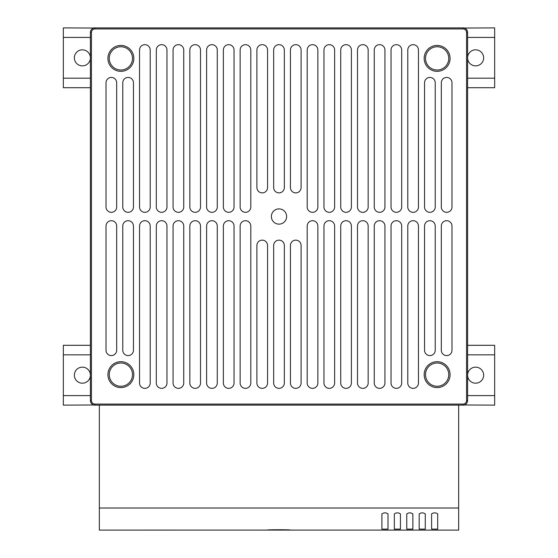 <?xml version="1.0" encoding="UTF-8"?>
<svg xmlns="http://www.w3.org/2000/svg" width="558" height="558" viewBox="0 0 558 558"><rect width="100%" height="100%" fill="white"/><g stroke="black" fill="none" stroke-linecap="round" stroke-linejoin="round"><path stroke-width="0.84" d="M290.809 530.079L267.191 530.079C266.452 529.626 291.527 529.626 290.809 530.079L458.655 530.1L458.655 508.024L99.345 508.024L99.345 405.122M99.345 508.024L99.345 530.1L267.191 530.079M82.368 383.193A8.021 8.021 0 0 1 74.353 375.171A8.021 8.021 0 0 1 82.368 367.15A8.021 8.021 0 0 1 90.389 375.171A8.021 8.021 0 0 1 82.368 383.193M467.611 375.171A8.021 8.021 0 0 0 475.632 383.193A8.021 8.021 0 0 0 483.647 375.171A8.021 8.021 0 0 0 475.632 367.15A8.021 8.021 0 0 0 467.611 375.171M475.632 65.872A8.021 8.021 0 0 1 467.611 57.851A8.021 8.021 0 0 1 475.632 49.829A8.021 8.021 0 0 1 483.647 57.851A8.021 8.021 0 0 1 475.632 65.872M82.368 49.829A8.021 8.021 0 0 0 74.353 57.851A8.021 8.021 0 0 0 82.368 65.872A8.021 8.021 0 0 0 90.389 57.851A8.021 8.021 0 0 0 82.368 49.829M120.87 361.682A12.953 12.953 0 0 1 133.829 374.641A12.953 12.953 0 0 1 120.87 387.594A12.953 12.953 0 0 1 107.917 374.641A12.953 12.953 0 0 1 120.87 361.682M120.87 363.014A11.627 11.627 0 0 1 132.497 374.641A11.627 11.627 0 0 1 120.87 386.262A11.627 11.627 0 0 1 109.249 374.641A11.627 11.627 0 0 1 120.87 363.014M437.13 387.594A12.953 12.953 0 0 0 450.083 374.641A12.953 12.953 0 0 0 437.13 361.682A12.953 12.953 0 0 0 424.171 374.641A12.953 12.953 0 0 0 437.13 387.594M437.13 386.262A11.627 11.627 0 0 0 448.751 374.641A11.627 11.627 0 0 0 437.13 363.014A11.627 11.627 0 0 0 425.503 374.641A11.627 11.627 0 0 0 437.13 386.262M437.13 71.34A12.953 12.953 0 0 1 424.171 58.381A12.953 12.953 0 0 1 437.13 45.428A12.953 12.953 0 0 1 450.083 58.381A12.953 12.953 0 0 1 437.13 71.34M437.13 70.008A11.627 11.627 0 0 1 425.503 58.381A11.627 11.627 0 0 1 437.13 46.76A11.627 11.627 0 0 1 448.751 58.381A11.627 11.627 0 0 1 437.13 70.008M120.87 45.428A12.953 12.953 0 0 0 107.917 58.381A12.953 12.953 0 0 0 120.87 71.34A12.953 12.953 0 0 0 133.829 58.381A12.953 12.953 0 0 0 120.87 45.428M120.87 46.76A11.627 11.627 0 0 0 109.249 58.381A11.627 11.627 0 0 0 120.87 70.008A11.627 11.627 0 0 0 132.497 58.381A11.627 11.627 0 0 0 120.87 46.76M150.214 383.025A5.336 5.336 0 0 1 144.878 388.354A5.336 5.336 0 0 1 139.542 383.025L139.542 226.039A5.336 5.336 0 0 1 144.878 220.703A5.336 5.336 0 0 1 150.214 226.039L150.214 383.025M166.975 383.025A5.336 5.336 0 0 1 161.646 388.354A5.336 5.336 0 0 1 156.31 383.025L156.31 226.039A5.336 5.336 0 0 1 161.646 220.703A5.336 5.336 0 0 1 166.975 226.039L166.975 383.025M183.742 383.025A5.336 5.336 0 0 1 178.407 388.354A5.336 5.336 0 0 1 173.071 383.025L173.071 226.039A5.336 5.336 0 0 1 178.407 220.703A5.336 5.336 0 0 1 183.742 226.039L183.742 383.025M200.51 383.025A5.336 5.336 0 0 1 195.174 388.354A5.336 5.336 0 0 1 189.839 383.025L189.839 226.039A5.336 5.336 0 0 1 195.174 220.703A5.336 5.336 0 0 1 200.51 226.039L200.51 383.025M217.271 383.025A5.336 5.336 0 0 1 211.935 388.354A5.336 5.336 0 0 1 206.606 383.025L206.606 226.039A5.336 5.336 0 0 1 211.935 220.703A5.336 5.336 0 0 1 217.271 226.039L217.271 383.025M234.039 383.025A5.336 5.336 0 0 1 228.703 388.354A5.336 5.336 0 0 1 223.367 383.025L223.367 226.039A5.336 5.336 0 0 1 228.703 220.703A5.336 5.336 0 0 1 234.039 226.039L234.039 383.025M250.807 383.025A5.336 5.336 0 0 1 245.471 388.354A5.336 5.336 0 0 1 240.135 383.025L240.135 226.039A5.336 5.336 0 0 1 245.471 220.703A5.336 5.336 0 0 1 250.807 226.039L250.807 383.025M267.568 383.025A5.336 5.336 0 0 1 262.232 388.354A5.336 5.336 0 0 1 256.903 383.025L256.903 245.471A5.336 5.336 0 0 1 262.232 240.135A5.336 5.336 0 0 1 267.568 245.471L267.568 383.025M418.458 383.025A5.336 5.336 0 0 1 413.122 388.354A5.336 5.336 0 0 1 407.786 383.025L407.786 226.039A5.336 5.336 0 0 1 413.122 220.703A5.336 5.336 0 0 1 418.458 226.039L418.458 383.025M401.69 383.025A5.336 5.336 0 0 1 396.354 388.354A5.336 5.336 0 0 1 391.025 383.025L391.025 226.039A5.336 5.336 0 0 1 396.354 220.703A5.336 5.336 0 0 1 401.69 226.039L401.69 383.025M384.929 383.025A5.336 5.336 0 0 1 379.593 388.354A5.336 5.336 0 0 1 374.258 383.025L374.258 226.039A5.336 5.336 0 0 1 379.593 220.703A5.336 5.336 0 0 1 384.929 226.039L384.929 383.025M368.161 383.025A5.336 5.336 0 0 1 362.826 388.354A5.336 5.336 0 0 1 357.49 383.025L357.49 226.039A5.336 5.336 0 0 1 362.826 220.703A5.336 5.336 0 0 1 368.161 226.039L368.161 383.025M351.394 383.025A5.336 5.336 0 0 1 346.065 388.354A5.336 5.336 0 0 1 340.729 383.025L340.729 226.039A5.336 5.336 0 0 1 346.065 220.703A5.336 5.336 0 0 1 351.394 226.039L351.394 383.025M334.633 383.025A5.336 5.336 0 0 1 329.297 388.354A5.336 5.336 0 0 1 323.961 383.025L323.961 226.039A5.336 5.336 0 0 1 329.297 220.703A5.336 5.336 0 0 1 334.633 226.039L334.633 383.025M317.865 383.025A5.336 5.336 0 0 1 312.529 388.354A5.336 5.336 0 0 1 307.193 383.025L307.193 226.039A5.336 5.336 0 0 1 312.529 220.703A5.336 5.336 0 0 1 317.865 226.039L317.865 383.025M301.097 383.025A5.336 5.336 0 0 1 295.768 388.354A5.336 5.336 0 0 1 290.432 383.025L290.432 245.471A5.336 5.336 0 0 1 295.768 240.135A5.336 5.336 0 0 1 301.097 245.471L301.097 383.025M284.336 383.025A5.336 5.336 0 0 1 279 388.354A5.336 5.336 0 0 1 273.664 383.025L273.664 245.471A5.336 5.336 0 0 1 279 240.135A5.336 5.336 0 0 1 284.336 245.471L284.336 383.025M111.349 212.319A5.336 5.336 0 0 0 116.678 206.983L116.678 82.765A5.336 5.336 0 0 0 111.349 77.436A5.336 5.336 0 0 0 106.013 82.765L106.013 206.983A5.336 5.336 0 0 0 111.349 212.319M128.11 212.319A5.336 5.336 0 0 0 133.446 206.983L133.446 82.765A5.336 5.336 0 0 0 128.11 77.436A5.336 5.336 0 0 0 122.774 82.765L122.774 206.983A5.336 5.336 0 0 0 128.11 212.319M144.878 212.319A5.336 5.336 0 0 0 150.214 206.983L150.214 49.997A5.336 5.336 0 0 0 144.878 44.668A5.336 5.336 0 0 0 139.542 49.997L139.542 206.983A5.336 5.336 0 0 0 144.878 212.319M161.646 212.319A5.336 5.336 0 0 0 166.975 206.983L166.975 49.997A5.336 5.336 0 0 0 161.646 44.668A5.336 5.336 0 0 0 156.31 49.997L156.31 206.983A5.336 5.336 0 0 0 161.646 212.319M178.407 212.319A5.336 5.336 0 0 0 183.742 206.983L183.742 49.997A5.336 5.336 0 0 0 178.407 44.668A5.336 5.336 0 0 0 173.071 49.997L173.071 206.983A5.336 5.336 0 0 0 178.407 212.319M195.174 212.319A5.336 5.336 0 0 0 200.51 206.983L200.51 49.997A5.336 5.336 0 0 0 195.174 44.668A5.336 5.336 0 0 0 189.839 49.997L189.839 206.983A5.336 5.336 0 0 0 195.174 212.319M211.935 212.319A5.336 5.336 0 0 0 217.271 206.983L217.271 49.997A5.336 5.336 0 0 0 211.935 44.668A5.336 5.336 0 0 0 206.606 49.997L206.606 206.983A5.336 5.336 0 0 0 211.935 212.319M228.703 212.319A5.336 5.336 0 0 0 234.039 206.983L234.039 49.997A5.336 5.336 0 0 0 228.703 44.668A5.336 5.336 0 0 0 223.367 49.997L223.367 206.983A5.336 5.336 0 0 0 228.703 212.319M245.471 212.319A5.336 5.336 0 0 0 250.807 206.983L250.807 49.997A5.336 5.336 0 0 0 245.471 44.668A5.336 5.336 0 0 0 240.135 49.997L240.135 206.983A5.336 5.336 0 0 0 245.471 212.319M446.651 212.319A5.336 5.336 0 0 0 451.987 206.983L451.987 82.765A5.336 5.336 0 0 0 446.651 77.436A5.336 5.336 0 0 0 441.322 82.765L441.322 206.983A5.336 5.336 0 0 0 446.651 212.319M429.89 212.319A5.336 5.336 0 0 0 435.226 206.983L435.226 82.765A5.336 5.336 0 0 0 429.89 77.436A5.336 5.336 0 0 0 424.554 82.765L424.554 206.983A5.336 5.336 0 0 0 429.89 212.319M413.122 212.319A5.336 5.336 0 0 0 418.458 206.983L418.458 49.997A5.336 5.336 0 0 0 413.122 44.668A5.336 5.336 0 0 0 407.786 49.997L407.786 206.983A5.336 5.336 0 0 0 413.122 212.319M396.354 212.319A5.336 5.336 0 0 0 401.69 206.983L401.69 49.997A5.336 5.336 0 0 0 396.354 44.668A5.336 5.336 0 0 0 391.025 49.997L391.025 206.983A5.336 5.336 0 0 0 396.354 212.319M379.593 212.319A5.336 5.336 0 0 0 384.929 206.983L384.929 49.997A5.336 5.336 0 0 0 379.593 44.668A5.336 5.336 0 0 0 374.258 49.997L374.258 206.983A5.336 5.336 0 0 0 379.593 212.319M362.826 212.319A5.336 5.336 0 0 0 368.161 206.983L368.161 49.997A5.336 5.336 0 0 0 362.826 44.668A5.336 5.336 0 0 0 357.49 49.997L357.49 206.983A5.336 5.336 0 0 0 362.826 212.319M346.065 212.319A5.336 5.336 0 0 0 351.394 206.983L351.394 49.997A5.336 5.336 0 0 0 346.065 44.668A5.336 5.336 0 0 0 340.729 49.997L340.729 206.983A5.336 5.336 0 0 0 346.065 212.319M329.297 212.319A5.336 5.336 0 0 0 334.633 206.983L334.633 49.997A5.336 5.336 0 0 0 329.297 44.668A5.336 5.336 0 0 0 323.961 49.997L323.961 206.983A5.336 5.336 0 0 0 329.297 212.319M312.529 212.319A5.336 5.336 0 0 0 317.865 206.983L317.865 49.997A5.336 5.336 0 0 0 312.529 44.668A5.336 5.336 0 0 0 307.193 49.997L307.193 206.983A5.336 5.336 0 0 0 312.529 212.319M93.821 404.975L63.333 405.122L63.333 345.297L90.389 345.297M63.333 395.594L90.389 395.594M467.611 345.297L494.667 345.297L494.667 405.122L464.179 404.975M494.667 395.594L467.611 395.594M467.611 354.825L494.667 354.825M464.179 28.046L494.667 27.9L494.667 87.725L467.611 87.725M494.667 37.428L467.611 37.428M90.389 87.725L63.333 87.725L63.333 27.9L93.821 28.046M63.333 37.428L90.389 37.428M90.389 78.197L63.333 78.197M279 224.135A7.624 7.624 0 0 0 286.624 216.511A7.624 7.624 0 0 0 279 208.887A7.624 7.624 0 0 0 271.376 216.511A7.624 7.624 0 0 0 279 224.135M267.568 187.551A5.336 5.336 0 0 1 262.232 192.887A5.336 5.336 0 0 1 256.903 187.551L256.903 49.997A5.336 5.336 0 0 1 262.232 44.668A5.336 5.336 0 0 1 267.568 49.997L267.568 187.551M284.336 187.551A5.336 5.336 0 0 1 279 192.887A5.336 5.336 0 0 1 273.664 187.551L273.664 49.997A5.336 5.336 0 0 1 279 44.668A5.336 5.336 0 0 1 284.336 49.997L284.336 187.551M301.097 187.551A5.336 5.336 0 0 1 295.768 192.887A5.336 5.336 0 0 1 290.432 187.551L290.432 49.997A5.336 5.336 0 0 1 295.768 44.668A5.336 5.336 0 0 1 301.097 49.997L301.097 187.551M116.678 226.039L116.678 350.25A5.336 5.336 0 0 1 111.349 355.586A5.336 5.336 0 0 1 106.013 350.25L106.013 226.039A5.336 5.336 0 0 1 111.349 220.703A5.336 5.336 0 0 1 116.678 226.039M133.446 226.039L133.446 350.25A5.336 5.336 0 0 1 128.11 355.586A5.336 5.336 0 0 1 122.774 350.25L122.774 226.039A5.336 5.336 0 0 1 128.11 220.703A5.336 5.336 0 0 1 133.446 226.039M466.565 32.476A3.529 3.529 0 0 0 463.035 28.946L94.965 28.946A3.529 3.529 0 0 0 91.435 32.476L91.435 400.546A3.529 3.529 0 0 0 94.965 404.076L463.035 404.076A3.529 3.529 0 0 0 466.565 400.546L466.565 32.476L467.611 32.476A4.576 4.576 0 0 0 463.035 27.9L94.965 27.9A4.576 4.576 0 0 0 90.389 32.476L90.389 400.546A4.576 4.576 0 0 0 94.965 405.122L463.035 405.122A4.576 4.576 0 0 0 467.611 400.546L467.611 32.476M451.987 350.25A5.336 5.336 0 0 1 446.651 355.586A5.336 5.336 0 0 1 441.322 350.25L441.322 226.039A5.336 5.336 0 0 1 446.651 220.703A5.336 5.336 0 0 1 451.987 226.039L451.987 350.25M435.226 350.25A5.336 5.336 0 0 1 429.89 355.586A5.336 5.336 0 0 1 424.554 350.25L424.554 226.039A5.336 5.336 0 0 1 429.89 220.703A5.336 5.336 0 0 1 435.226 226.039L435.226 350.25M93.821 405.122L94.965 405.122L94.965 404.076M458.655 405.122L458.655 508.024M464.179 405.122L463.035 405.122L463.035 404.076M464.179 27.9L463.035 27.9L463.035 28.946M93.821 27.9L94.965 27.9L94.965 28.946M381.916 529.117L381.916 513.904C383.939 512.509 385.976 512.509 388.012 513.904L388.012 529.117L381.916 529.117M394.339 529.117L394.339 513.904C396.361 512.509 398.398 512.509 400.435 513.904L400.435 529.117L394.339 529.117M406.761 529.117L406.761 513.904C408.784 512.509 410.821 512.509 412.857 513.904L412.857 529.117L406.761 529.117M419.184 529.117L419.184 513.904C421.206 512.509 423.236 512.509 425.28 513.904L425.28 529.117L419.184 529.117M431.606 529.117L431.606 513.904C433.629 512.509 435.665 512.509 437.702 513.904L437.702 529.117L431.606 529.117M467.611 78.197L494.667 78.197M90.389 354.825L63.333 354.825M91.435 32.476L90.389 32.476M91.435 400.546L90.389 400.546M466.565 400.546L467.611 400.546"/></g></svg>
